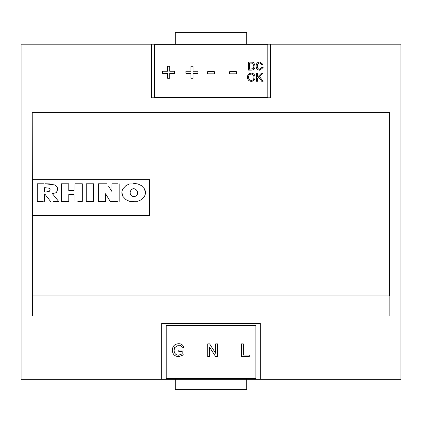 <?xml version="1.0" encoding="UTF-8"?>
<svg xmlns="http://www.w3.org/2000/svg" width="422" height="422" viewBox="0 0 422 422"><rect width="100%" height="100%" fill="white"/><g stroke="black" fill="none" stroke-linecap="round" stroke-linejoin="round"><path stroke-width="0.63" d="M151.572 44.178L270.428 44.178L270.428 97.793L151.572 97.793L151.572 44.178L21.1 44.178L21.1 379.294L260.284 379.294L260.284 323.442L161.716 323.442L161.716 379.294M270.428 44.178L400.9 44.178L400.9 379.294L260.284 379.294M133.653 201.88L129.491 201.315L125.988 199.696L122.96 196.494L121.895 192.632M133.668 183.38L137.841 183.945L141.323 185.569L144.387 188.771L145.453 192.627M149.678 215.415L149.678 179.667L32.389 179.667L32.389 215.415L149.678 215.415M73.692 190.512L68.775 190.512L68.775 183.802L61.38 183.802L68.775 183.802M77.848 201.394L82.316 201.394L82.316 183.802L74.921 183.802L74.921 190.512M61.38 183.802L61.38 201.394L68.775 201.394L68.775 194.553L73.692 194.553M68.775 201.394L67.293 201.394M117.712 183.802L111.899 183.802L111.899 191.504L108.644 186.287M107.093 183.802L98.289 183.802L98.289 201.394L105.547 201.394L105.547 193.761L110.237 201.394L117.379 201.394M105.547 201.394L104.097 201.394M52.375 193.656L58.647 201.394L52.375 193.656L56.337 192.659L57.735 189.362C57.561 187.173 56.416 185.669 54.306 184.857L45.36 183.802L49.754 183.913M53.473 201.394L58.647 201.394M43.746 183.802L37.284 183.802L37.284 201.394L43.202 201.394M104.909 295.901L125.281 295.901M206.748 295.901L227.215 295.901M349.2 295.901L389.664 295.901L389.664 112.642L32.204 112.642L32.389 315.951M32.389 179.667L62.799 179.667M119.204 179.667L149.678 179.667M267.801 44.331L154.531 44.331L154.531 97.282L267.801 97.282L267.801 44.331M166.221 378.418L255.853 378.418L255.853 325.467L166.221 325.467L166.221 378.418M251.38 70.131L248.505 70.131L248.505 62.103L252.667 62.219L253.838 62.788L255.094 66.075C255.104 68.644 253.87 69.994 251.38 70.131M249.634 69.208L253.189 68.638L253.96 66.054L252.593 63.194L249.634 63.026L249.634 69.208M259.741 69.308L261.993 67.298L263.128 67.562L259.846 70.237C257.383 70.02 256.138 68.628 256.122 66.059C256.175 63.59 257.409 62.234 259.825 61.997L262.922 64.334L261.788 64.577L259.773 62.925C258.037 63.163 257.198 64.207 257.256 66.054C257.162 67.931 257.99 69.018 259.741 69.308M251.264 81.372C248.859 81.14 247.593 79.805 247.45 77.358C247.492 74.794 248.764 73.386 251.269 73.133C253.722 73.381 254.993 74.763 255.073 77.268C254.983 79.763 253.717 81.135 251.264 81.372M248.584 77.374C248.6 79.199 249.492 80.222 251.259 80.444C253.068 80.206 253.96 79.146 253.938 77.258C253.96 75.38 253.068 74.314 251.275 74.061C249.402 74.314 248.505 75.417 248.584 77.374M257.647 81.272L256.518 81.272L256.518 73.238L257.647 73.238L257.647 76.936L261.35 73.238L262.901 73.238L259.546 76.593L263.106 81.272L261.714 81.272L258.828 77.316L257.647 78.492L257.647 81.272M207.598 73.839L214.423 73.839L214.423 71.724L207.598 71.724L207.598 73.839M167.581 78.286L169.702 78.286L169.702 73.344L174.645 73.344L174.645 71.223L169.702 71.223L169.702 66.28L167.581 66.28L167.581 71.223L162.639 71.223L162.639 73.344L167.581 73.344L167.581 78.286M190.886 78.286L193.007 78.286L193.007 73.344L197.95 73.344L197.95 71.223L193.007 71.223L193.007 66.28L190.886 66.28L190.886 71.223L185.944 71.223L185.944 73.344L190.886 73.344L190.886 78.286M229.631 73.839L236.457 73.839L236.457 71.724L229.631 71.724L229.631 73.839M389.844 295.901L32.389 295.901L32.389 316.004L389.844 316.004L389.844 295.901M137.82 201.315L141.323 199.696L144.377 196.483C145.801 193.92 145.801 191.345 144.387 188.771L141.323 185.569L137.841 183.945L129.491 183.945L125.988 185.569L122.95 188.761C121.541 191.335 121.547 193.914 122.96 196.494L125.988 199.696L129.491 201.315L137.82 201.315M137.277 194.225L136.485 195.481C139.977 192.205 134.65 186.139 131.231 189.895L132.434 189.04M130.43 191.182L131.231 189.895C129.812 191.757 129.812 193.619 131.231 195.486C132.983 196.995 134.734 196.99 136.485 195.481L135.304 196.33M74.921 194.553L74.921 201.394M86.236 183.802L86.236 201.394L93.637 201.394L93.637 183.802L86.236 183.802M119.162 201.394L119.162 183.802M44.685 201.394L44.685 193.856L50.545 201.394M45.402 192.036L49.2 191.482L50.234 189.858L49.242 188.212L44.685 187.642L44.685 192.036L45.402 192.036M246.743 379.294L246.743 389.728L175.257 389.728L175.257 379.294M175.257 44.178L175.257 32.272L246.743 32.272L246.743 44.178M249.297 356.506L241.526 356.506L241.526 343.883L243.304 343.883L243.304 355.05L249.297 355.05L249.297 356.506M209.512 356.506L207.735 356.506L207.735 343.883L209.618 343.883L215.663 353.304L215.663 343.883L217.446 343.883L217.446 356.506L215.563 356.506L209.512 347.084L209.512 356.506M182.198 351.489L178.796 351.489L178.796 350.033L183.976 350.033L183.976 354.702L178.759 356.669C174.708 356.437 172.561 354.301 172.324 350.255C172.492 346.161 174.592 343.988 178.622 343.719C181.307 343.682 183.021 344.922 183.77 347.438L182.14 347.849C181.639 346.072 180.452 345.185 178.585 345.175L174.576 347.67L174.107 350.186C174.096 353.261 175.599 354.939 178.612 355.213L182.198 353.879L182.198 351.489"/></g></svg>
